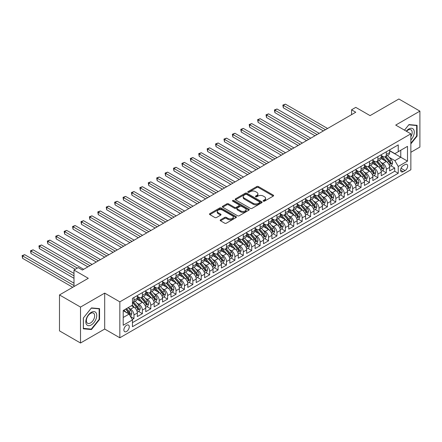 <?xml version="1.0" encoding="UTF-8"?>
<svg xmlns="http://www.w3.org/2000/svg" width="442" height="442" viewBox="0 0 442 442"><rect width="100%" height="100%" fill="white"/><g stroke="black" fill="none" stroke-linecap="round" stroke-linejoin="round"><path stroke-width="0.66" d="M263.355 201.154A0.818 0.47 0 0 0 264.509 201.154L273.278 196.088A1.166 0.674 0 0 0 273.62 195.613A1.166 0.674 0 0 0 273.278 195.137L258.421 186.557A1.166 0.674 0 0 0 256.769 186.557L247.995 191.618A0.818 0.47 0 0 0 247.758 191.955A0.818 0.47 0 0 0 247.995 192.287A0.818 0.47 0 0 0 249.15 192.287L250.288 191.629A3.735 2.155 0 0 1 255.57 191.629L256.808 192.347A3.735 2.155 0 0 1 257.901 193.872A3.735 2.155 0 0 1 256.808 195.397L255.675 196.055A0.818 0.47 0 0 0 255.437 196.386A0.818 0.47 0 0 0 255.675 196.718A0.818 0.47 0 0 0 256.83 196.718L257.968 196.066A3.735 2.155 0 0 1 263.25 196.066L264.487 196.778A3.735 2.155 0 0 1 265.581 198.303A3.735 2.155 0 0 1 264.487 199.828L263.355 200.486A0.818 0.47 0 0 0 263.112 200.817A0.818 0.47 0 0 0 263.355 201.154L263.355 200.486M126.567 331.478A3.807 2.199 120 0 0 129.053 328.124A3.807 2.199 120 0 0 128.467 325.069A3.807 2.199 120 0 0 126.567 325.262A3.807 2.199 120 0 0 124.08 328.616A3.807 2.199 120 0 0 124.661 331.666A3.807 2.199 120 0 0 126.567 331.478M220.525 219.823A1.166 0.674 0 0 0 220.182 220.304A1.166 0.674 0 0 0 220.525 220.779L224.696 223.188A1.166 0.674 0 0 0 226.343 223.188L236.089 217.563A1.166 0.674 0 0 0 236.431 217.083A1.166 0.674 0 0 0 236.089 216.608L221.227 208.027A1.166 0.674 0 0 0 219.575 208.027L209.834 213.652A1.166 0.674 0 0 0 209.491 214.127A1.166 0.674 0 0 0 209.834 214.608L214.867 217.514A1.166 0.674 0 0 0 216.519 217.514L220.691 215.105A1.166 0.674 0 0 0 221.033 214.63A1.166 0.674 0 0 0 220.691 214.155L218.193 212.713A3.122 1.801 0 0 1 217.276 211.436A3.122 1.801 0 0 1 219.204 209.768A3.122 1.801 0 0 1 222.608 210.16L232.393 215.812A3.122 1.801 0 0 1 233.31 217.083A3.122 1.801 0 0 1 231.381 218.751A3.122 1.801 0 0 1 227.973 218.359L226.343 217.42A1.166 0.674 0 0 0 224.696 217.42L220.525 219.823L220.525 220.779L224.696 218.392L224.696 217.42M410.856 152.286L419.9 147.064L419.9 111.13L398.872 98.991L370.064 115.622L355.766 107.367L351.561 109.798L355.766 112.224L82.405 270.045L78.201 267.62L73.996 270.045L73.996 286.554M80.516 307.074L80.516 343.009L104.699 329.047L104.699 293.112L80.516 307.074L59.488 294.936L88.295 278.3L73.996 270.045M104.699 293.112L119.837 301.853L410.856 133.832L410.856 169.767L119.837 337.787L119.837 301.853M419.9 111.13L395.717 125.092L410.856 133.832M250.371 208.364A1.166 0.674 0 0 0 252.023 208.364L261.763 202.74A1.166 0.674 0 0 0 262.106 202.259A1.166 0.674 0 0 0 261.763 201.784L246.901 193.204A1.166 0.674 0 0 0 245.249 193.204L235.509 198.828A1.166 0.674 0 0 0 235.166 199.303A1.166 0.674 0 0 0 235.509 199.784L250.371 208.364M232.989 201.331A0.818 0.47 0 0 1 233.818 201.447L233.818 200.475L248.923 209.199A1.166 0.674 0 0 1 249.266 209.674A1.166 0.674 0 0 1 248.923 210.149L239.183 215.773A1.166 0.674 0 0 1 237.531 215.773L222.669 207.193L222.669 206.243A1.166 0.674 0 0 0 222.332 206.718A1.166 0.674 0 0 0 222.669 207.193M222.669 206.243L226.84 203.834A1.166 0.674 0 0 1 228.492 203.834L234.52 207.315A1.166 0.674 0 0 0 236.172 207.315L238.934 205.718A1.166 0.674 0 0 0 239.277 205.237A1.166 0.674 0 0 0 238.934 204.762L232.663 201.143A0.818 0.47 0 0 1 232.42 200.806A0.818 0.47 0 0 1 232.923 200.37A0.818 0.47 0 0 1 233.818 200.475M80.516 343.009L59.488 330.87L59.488 294.936M132.219 319.516L133.965 318.511L130.478 316.494M128.489 307.919L130.6 309.14A4.757 2.746 60 0 1 133.965 314.964L137.329 313.024L137.329 316.566L142.379 313.654L138.55 311.444M136.904 303.063L139.015 304.284A4.757 2.746 60 0 1 142.379 310.107L145.744 308.168L145.744 311.709L150.788 308.798L146.959 306.588M145.313 298.206L147.424 299.427A4.757 2.746 60 0 1 150.788 305.251L154.153 303.311L154.153 306.853L159.197 303.941L155.374 301.731M153.722 293.35L155.838 294.571A4.757 2.746 60 0 1 159.197 300.394L162.562 298.455L162.562 302.002L167.612 299.085L163.783 296.875M162.137 288.493L164.247 289.714A4.757 2.746 60 0 1 167.612 295.543L170.977 293.599L170.977 297.146L176.021 294.228L172.198 292.018M170.546 283.637L172.656 284.858A4.757 2.746 60 0 1 176.021 290.687L179.386 288.742L179.386 292.289L184.436 289.372L180.607 287.162M178.955 278.78L181.071 280.001A4.757 2.746 60 0 1 184.436 285.83L187.795 283.886L187.795 287.433L192.845 284.515L189.016 282.305M187.369 273.924L189.48 275.145A4.757 2.746 60 0 1 192.845 280.974L196.209 279.029L196.209 282.576L201.254 279.659L197.43 277.454M195.778 269.067L197.889 270.289A4.757 2.746 60 0 1 201.254 276.117L204.618 274.173L204.618 277.72L209.668 274.808L205.839 272.598M204.187 264.217L206.303 265.432A4.757 2.746 60 0 1 209.668 271.261L213.033 269.316L213.033 272.863L218.077 269.952L214.248 267.742M212.602 259.36L214.713 260.576A4.757 2.746 60 0 1 218.077 266.404L221.442 264.46L221.442 268.007L226.486 265.095L222.663 262.885M221.011 254.504L223.122 255.719A4.757 2.746 60 0 1 226.486 261.548L229.851 259.603L229.851 263.15L234.901 260.239L231.072 258.029M229.426 249.647L231.536 250.863A4.757 2.746 60 0 1 234.901 256.692L238.266 254.752L238.266 258.294L243.31 255.382L239.481 253.172M237.835 244.791L239.945 246.006A4.757 2.746 60 0 1 243.31 251.835L246.675 249.896L246.675 253.437L251.719 250.526L247.896 248.316M246.244 239.934L248.354 241.155A4.757 2.746 60 0 1 251.719 246.979L255.084 245.039L255.084 248.581L260.134 245.669L256.305 243.459M254.658 235.078L256.769 236.299A4.757 2.746 60 0 1 260.134 242.122L263.498 240.183L263.498 243.724L268.543 240.813L264.714 238.603M263.067 230.221L265.178 231.442A4.757 2.746 60 0 1 268.543 237.266L271.907 235.326L271.907 238.868L276.952 235.956L273.128 233.746M271.476 225.365L273.592 226.586A4.757 2.746 60 0 1 276.952 232.409L280.316 230.47L280.316 234.017L285.366 231.1L281.537 228.89M279.891 220.508L282.002 221.729A4.757 2.746 60 0 1 285.366 227.558L288.731 225.613L288.731 229.16L293.775 226.243L289.952 224.033M288.3 215.652L290.411 216.873A4.757 2.746 60 0 1 293.775 222.702L297.14 220.757L297.14 224.304L302.19 221.387L298.361 219.177M296.709 210.795L298.825 212.016A4.757 2.746 60 0 1 302.19 217.845L305.555 215.9L305.555 219.447L310.599 216.53L306.77 214.326M305.124 205.939L307.234 207.16A4.757 2.746 60 0 1 310.599 212.989L313.964 211.044L313.964 214.591L319.008 211.674L315.185 209.469M313.533 201.082L315.643 202.303A4.757 2.746 60 0 1 319.008 208.132L322.373 206.187L322.373 209.735L327.423 206.823L323.594 204.613M321.942 196.231L324.058 197.447A4.757 2.746 60 0 1 327.423 203.276L330.787 201.331L330.787 204.878L335.832 201.966L332.003 199.756M330.356 191.375L332.467 192.59A4.757 2.746 60 0 1 335.832 198.419L339.196 196.475L339.196 200.022L344.241 197.11L340.417 194.9M338.765 186.518L340.876 187.734A4.757 2.746 60 0 1 344.241 193.563L347.605 191.624L347.605 195.165L352.655 192.253L348.826 190.043M347.18 181.662L349.291 182.877A4.757 2.746 60 0 1 352.655 188.706L356.02 186.767L356.02 190.309L361.064 187.397L357.235 185.187M355.589 176.806L357.7 178.027A4.757 2.746 60 0 1 361.064 183.85L364.429 181.911L364.429 185.452L369.473 182.54L365.65 180.33M363.998 171.949L366.114 173.17A4.757 2.746 60 0 1 369.473 178.993L372.838 177.054L372.838 180.596L377.888 177.684L374.059 175.474M372.413 167.093L374.523 168.314A4.757 2.746 60 0 1 377.888 174.137L381.253 172.198L381.253 175.739L386.297 172.828L386.297 169.28A4.757 2.746 -120 0 0 382.932 163.457L380.822 162.236M382.468 170.618L386.297 172.828M137.329 313.024A4.757 2.746 -120 0 0 133.965 307.196L131.445 305.737M145.744 308.168A4.757 2.746 -120 0 0 142.379 302.339L137.175 299.333M154.153 303.311A4.757 2.746 -120 0 0 150.788 297.483L145.589 294.483M162.562 298.455A4.757 2.746 -120 0 0 159.197 292.626L153.998 289.626M170.977 293.599A4.757 2.746 -120 0 0 167.612 287.77L162.407 284.77M179.386 288.742A4.757 2.746 -120 0 0 176.021 282.913L170.822 279.913M187.795 283.886A4.757 2.746 -120 0 0 184.436 278.057L179.231 275.057M196.209 279.029A4.757 2.746 -120 0 0 192.845 273.2L187.64 270.2M204.618 274.173A4.757 2.746 -120 0 0 201.254 268.349L196.055 265.344M213.033 269.316A4.757 2.746 -120 0 0 209.668 263.493L204.464 260.487M221.442 264.46A4.757 2.746 -120 0 0 218.077 258.636L212.878 255.631M229.851 259.603A4.757 2.746 -120 0 0 226.486 253.78L221.287 250.774M238.266 254.752A4.757 2.746 -120 0 0 234.901 248.923L229.696 245.918M246.675 249.896A4.757 2.746 -120 0 0 243.31 244.067L238.111 241.061M255.084 245.039A4.757 2.746 -120 0 0 251.719 239.21L246.52 236.205M263.498 240.183A4.757 2.746 -120 0 0 260.134 234.354L254.929 231.354M271.907 235.326A4.757 2.746 -120 0 0 268.543 229.497L263.344 226.497M280.316 230.47A4.757 2.746 -120 0 0 276.952 224.641L271.753 221.641M288.731 225.613A4.757 2.746 -120 0 0 285.366 219.785L280.162 216.784M297.14 220.757A4.757 2.746 -120 0 0 293.775 214.928L288.576 211.928M305.555 215.9A4.757 2.746 -120 0 0 302.19 210.072L296.985 207.071M313.964 211.044A4.757 2.746 -120 0 0 310.599 205.215L305.394 202.215M322.373 206.187A4.757 2.746 -120 0 0 319.008 200.364L313.809 197.359M330.787 201.331A4.757 2.746 -120 0 0 327.423 195.508L322.218 192.502M339.196 196.475A4.757 2.746 -120 0 0 335.832 190.651L330.633 187.646M347.605 191.624A4.757 2.746 -120 0 0 344.241 185.795L339.042 182.789M356.02 186.767A4.757 2.746 -120 0 0 352.655 180.938L347.451 177.933M364.429 181.911A4.757 2.746 -120 0 0 361.064 176.082L355.865 173.076M372.838 177.054A4.757 2.746 -120 0 0 369.473 171.225L364.274 168.22M381.253 172.198A4.757 2.746 -120 0 0 377.888 166.369L372.683 163.369M405.054 164.573L403.203 165.639A3.685 2.127 120 0 0 400.795 168.888A3.685 2.127 120 0 0 401.358 171.844A3.685 2.127 120 0 0 403.203 171.662L405.054 170.595A3.685 2.127 120 0 0 407.463 167.347A3.685 2.127 120 0 0 406.9 164.391A3.685 2.127 120 0 0 405.054 164.573M123.202 317.489L129.086 314.091L132.451 319.92L132.451 326.715L398.242 173.264L398.242 166.468L394.877 160.639L389.231 157.38M132.451 319.92L123.202 325.262L123.202 310.499L132.451 305.157L132.451 298.356L398.242 144.904L398.242 151.705L407.496 146.363L407.496 161.126L398.242 166.468M137.329 296.317L139.015 297.289A4.757 2.746 60 0 0 141.39 297.527L144.755 295.582A4.757 2.746 -120 0 0 145.744 293.405L145.744 290.687M145.744 291.46L147.424 292.433A4.757 2.746 60 0 0 149.805 292.67L153.17 290.726A4.757 2.746 -120 0 0 154.153 288.549L154.153 285.83M154.153 286.604L155.838 287.576A4.757 2.746 60 0 0 158.214 287.814L161.579 285.869A4.757 2.746 -120 0 0 162.562 283.692L162.562 280.974M162.562 281.747L164.247 282.72A4.757 2.746 60 0 0 166.623 282.957L169.988 281.013A4.757 2.746 -120 0 0 170.977 278.836L170.977 276.117M170.977 276.891L172.656 277.863A4.757 2.746 60 0 0 175.038 278.101L178.402 276.156A4.757 2.746 -120 0 0 179.386 273.979L179.386 271.261M179.386 272.04L181.071 273.007A4.757 2.746 60 0 0 183.447 273.244L186.811 271.3A4.757 2.746 -120 0 0 187.795 269.123L187.795 266.404M187.795 267.183L189.48 268.15A4.757 2.746 60 0 0 191.861 268.388L195.22 266.443A4.757 2.746 -120 0 0 196.209 264.266L196.209 261.548M196.209 262.327L197.889 263.294A4.757 2.746 60 0 0 200.27 263.531L203.635 261.592A4.757 2.746 -120 0 0 204.618 259.41L204.618 256.692M204.618 257.471L206.303 258.443A4.757 2.746 60 0 0 208.679 258.675L212.044 256.736A4.757 2.746 -120 0 0 213.033 254.553L213.033 251.835M213.033 252.614L214.713 253.586A4.757 2.746 60 0 0 217.094 253.818L220.459 251.879A4.757 2.746 -120 0 0 221.442 249.697L221.442 246.979M221.442 247.758L223.122 248.73A4.757 2.746 60 0 0 225.503 248.962L228.868 247.023A4.757 2.746 -120 0 0 229.851 244.846L229.851 242.122M229.851 242.901L231.536 243.873A4.757 2.746 60 0 0 233.912 244.106L237.277 242.166A4.757 2.746 -120 0 0 238.266 239.989L238.266 237.266M238.266 238.045L239.945 239.017A4.757 2.746 60 0 0 242.327 239.249L245.691 237.31A4.757 2.746 -120 0 0 246.675 235.133L246.675 232.409M246.675 233.188L248.354 234.161A4.757 2.746 60 0 0 250.736 234.398L254.1 232.453A4.757 2.746 -120 0 0 255.084 230.276L255.084 227.558M255.084 228.332L256.769 229.304A4.757 2.746 60 0 0 259.145 229.542L262.509 227.597A4.757 2.746 -120 0 0 263.498 225.42L263.498 222.702M263.498 223.475L265.178 224.448A4.757 2.746 60 0 0 267.559 224.685L270.924 222.74A4.757 2.746 -120 0 0 271.907 220.564L271.907 217.845M271.907 218.619L273.592 219.591A4.757 2.746 60 0 0 275.968 219.829L279.333 217.884A4.757 2.746 -120 0 0 280.316 215.707L280.316 212.989M280.316 213.762L282.002 214.735A4.757 2.746 60 0 0 284.377 214.972L287.742 213.027A4.757 2.746 -120 0 0 288.731 210.851L288.731 208.132M288.731 208.906L290.411 209.878A4.757 2.746 60 0 0 292.792 210.116L296.157 208.171A4.757 2.746 -120 0 0 297.14 205.994L297.14 203.276M297.14 204.055L298.825 205.022A4.757 2.746 60 0 0 301.201 205.259L304.566 203.314A4.757 2.746 -120 0 0 305.555 201.138L305.555 198.419M305.555 199.198L307.234 200.165A4.757 2.746 60 0 0 309.615 200.403L312.98 198.458A4.757 2.746 -120 0 0 313.964 196.281L313.964 193.563M313.964 194.342L315.643 195.309A4.757 2.746 60 0 0 318.025 195.546L321.389 193.607A4.757 2.746 -120 0 0 322.373 191.425L322.373 188.706M322.373 189.485L324.058 190.458A4.757 2.746 60 0 0 326.434 190.69L329.798 188.751A4.757 2.746 -120 0 0 330.787 186.568L330.787 183.85M330.787 184.629L332.467 185.601A4.757 2.746 60 0 0 334.848 185.833L338.213 183.894A4.757 2.746 -120 0 0 339.196 181.712L339.196 178.993M339.196 179.772L340.876 180.745A4.757 2.746 60 0 0 343.257 180.977L346.622 179.038A4.757 2.746 -120 0 0 347.605 176.861L347.605 174.137M347.605 174.916L349.291 175.888A4.757 2.746 60 0 0 351.666 176.12L355.031 174.181A4.757 2.746 -120 0 0 356.02 172.004L356.02 169.28M356.02 170.06L357.7 171.032A4.757 2.746 60 0 0 360.081 171.264L363.446 169.325A4.757 2.746 -120 0 0 364.429 167.148L364.429 164.424M364.429 165.203L366.114 166.175A4.757 2.746 60 0 0 368.49 166.413L371.855 164.468A4.757 2.746 -120 0 0 372.838 162.291L372.838 159.573M372.838 160.347L374.523 161.319A4.757 2.746 60 0 0 376.899 161.557L380.264 159.612A4.757 2.746 -120 0 0 381.253 157.435L381.253 154.717M132.451 322.638L394.712 171.225L394.712 167.971L389.662 170.888L389.662 167.341A4.757 2.746 -120 0 0 386.297 161.512L381.098 158.512M381.253 155.49L382.932 156.462A4.757 2.746 -120 0 0 385.313 156.7A4.757 2.746 -120 0 0 386.297 154.518L386.297 151.799M385.313 156.7L388.678 154.755A4.757 2.746 -120 0 0 389.662 152.578L389.662 149.86M133.965 297.483L133.965 300.201A4.757 2.746 60 0 1 132.981 302.383A4.757 2.746 60 0 1 132.451 302.571M132.981 302.383L136.346 300.438A4.757 2.746 -120 0 0 137.329 298.262L137.329 295.538M142.379 292.626L142.379 295.344A4.757 2.746 60 0 1 141.39 297.527M150.788 287.77L150.788 290.488A4.757 2.746 60 0 1 149.805 292.67M159.197 282.913L159.197 285.631A4.757 2.746 60 0 1 158.214 287.814M167.612 278.057L167.612 280.78A4.757 2.746 60 0 1 166.623 282.957M176.021 273.2L176.021 275.924A4.757 2.746 60 0 1 175.038 278.101M184.436 268.344L184.436 271.068A4.757 2.746 60 0 1 183.447 273.244M192.845 263.493L192.845 266.211A4.757 2.746 60 0 1 191.861 268.388M201.254 258.636L201.254 261.355A4.757 2.746 60 0 1 200.27 263.531M209.668 253.78L209.668 256.498A4.757 2.746 60 0 1 208.679 258.675M218.077 248.923L218.077 251.642A4.757 2.746 60 0 1 217.094 253.818M226.486 244.067L226.486 246.785A4.757 2.746 60 0 1 225.503 248.962M234.901 239.21L234.901 241.929A4.757 2.746 60 0 1 233.912 244.106M243.31 234.354L243.31 237.072A4.757 2.746 60 0 1 242.327 239.249M251.719 229.497L251.719 232.216A4.757 2.746 60 0 1 250.736 234.398M260.134 224.641L260.134 227.359A4.757 2.746 60 0 1 259.145 229.542M268.543 219.785L268.543 222.503A4.757 2.746 60 0 1 267.559 224.685M276.952 214.928L276.952 217.652A4.757 2.746 60 0 1 275.968 219.829M285.366 210.072L285.366 212.795A4.757 2.746 60 0 1 284.377 214.972M293.775 205.215L293.775 207.939A4.757 2.746 60 0 1 292.792 210.116M302.19 200.364L302.19 203.082A4.757 2.746 60 0 1 301.201 205.259M310.599 195.508L310.599 198.226A4.757 2.746 60 0 1 309.615 200.403M319.008 190.651L319.008 193.369A4.757 2.746 60 0 1 318.025 195.546M327.423 185.795L327.423 188.513A4.757 2.746 60 0 1 326.434 190.69M335.832 180.938L335.832 183.657A4.757 2.746 60 0 1 334.848 185.833M344.241 176.082L344.241 178.8A4.757 2.746 60 0 1 343.257 180.977M352.655 171.225L352.655 173.944A4.757 2.746 60 0 1 351.666 176.12M361.064 166.369L361.064 169.087A4.757 2.746 60 0 1 360.081 171.264M369.473 161.512L369.473 164.231A4.757 2.746 60 0 1 368.49 166.413M377.888 156.656L377.888 159.374A4.757 2.746 60 0 1 376.899 161.557M377.888 174.137L377.888 177.684M369.473 178.993L369.473 182.54M361.064 183.85L361.064 187.397M352.655 188.706L352.655 192.253M344.241 193.563L344.241 197.11M335.832 198.419L335.832 201.966M327.423 203.276L327.423 206.823M319.008 208.132L319.008 211.674M310.599 212.989L310.599 216.53M302.19 217.845L302.19 221.387M293.775 222.702L293.775 226.243M285.366 227.558L285.366 231.1M276.952 232.409L276.952 235.956M268.543 237.266L268.543 240.813M260.134 242.122L260.134 245.669M251.719 246.979L251.719 250.526M243.31 251.835L243.31 255.382M234.901 256.692L234.901 260.239M226.486 261.548L226.486 265.095M218.077 266.404L218.077 269.952M209.668 271.261L209.668 274.808M201.254 276.117L201.254 279.659M192.845 280.974L192.845 284.515M184.436 285.83L184.436 289.372M176.021 290.687L176.021 294.228M167.612 295.543L167.612 299.085M159.197 300.394L159.197 303.941M150.788 305.251L150.788 308.798M142.379 310.107L142.379 313.654M133.965 314.964L133.965 318.511M129.086 314.091L123.202 310.693M394.877 160.639L400.767 157.242L400.767 150.247L407.496 146.363M389.662 150.833L407.496 161.126M389.662 150.634L394.877 153.645L398.242 151.705M104.699 329.047L119.837 337.787M351.561 109.798L351.561 114.649M390.883 165.761L394.712 167.971M394.712 171.225L398.242 173.264M410.856 143.882L417.082 136.136L417.082 125.313L408.966 124.589L404.491 130.158M83.334 328.826L91.45 329.55L99.566 319.456L99.566 308.632L91.45 307.908L83.334 318.002L83.334 328.826M416.662 135.893L417.082 136.136M99.146 319.212L99.566 319.456M90.593 329.058L91.45 329.55M263.681 201.27L264.487 200.801A3.735 2.155 0 0 0 265.581 199.276L265.581 198.303M257.901 193.872L257.901 194.845A3.735 2.155 0 0 1 256.808 196.37L256.001 196.834M273.267 196.099L258.421 187.524A1.166 0.674 0 0 0 256.769 187.524L248.321 192.403M261.747 202.745L246.901 194.176A1.166 0.674 0 0 0 245.249 194.176L235.525 199.79M259.697 202.596A0.818 0.47 0 0 0 259.94 202.259A0.818 0.47 0 0 0 259.697 201.928L246.653 194.397A0.818 0.47 0 0 0 245.498 194.397L244.299 195.088A3.735 2.155 0 0 0 243.205 196.613A3.735 2.155 0 0 0 244.299 198.138L253.216 203.287A3.735 2.155 0 0 0 258.504 203.287L259.697 202.596L259.697 203.563A0.818 0.47 0 0 0 259.94 203.232L259.94 202.259M243.205 196.613L243.205 197.585A3.735 2.155 0 0 0 244.299 199.11L244.299 198.138M259.697 203.563L258.504 204.259A3.735 2.155 0 0 1 253.216 204.259L244.299 199.11M222.685 207.204L226.84 204.806L226.84 203.834M239.277 205.237L239.277 206.21A1.166 0.674 0 0 1 238.934 206.69L236.172 208.287A1.166 0.674 0 0 1 234.52 208.287L228.492 204.806A1.166 0.674 0 0 0 226.84 204.806M233.818 201.447L248.907 210.16M240.774 210.922A3.122 1.801 0 0 0 244.177 211.315A3.122 1.801 0 0 0 246.106 209.652A3.122 1.801 0 0 0 245.188 208.375L241.741 206.386A1.166 0.674 0 0 0 240.089 206.386L237.326 207.983A1.166 0.674 0 0 0 236.984 208.458A1.166 0.674 0 0 0 237.326 208.933L240.774 210.922L240.774 211.895A3.122 1.801 0 0 0 244.177 212.287A3.122 1.801 0 0 0 246.106 210.619L246.106 209.652M236.984 208.458L236.984 209.431A1.166 0.674 0 0 0 237.326 209.906L237.326 208.933M240.774 211.895L237.326 209.906M233.31 217.083L233.31 218.055A3.122 1.801 0 0 1 231.381 219.724A3.122 1.801 0 0 1 227.973 219.331L226.343 218.392A1.166 0.674 0 0 0 224.696 218.392M217.276 211.436L217.276 212.409A3.122 1.801 0 0 0 218.193 213.685L218.193 212.713M220.674 215.116L218.193 213.685M236.089 216.608L236.089 217.563L221.227 209A1.166 0.674 0 0 0 219.575 209L209.851 214.613L209.834 213.652M389.59 166.507L391.767 165.253L392.606 162.822A3.155 1.818 -120 0 0 391.38 159.866L387.535 155.413M386.767 161.822L382.208 156.545A9.1 5.254 -120 0 0 381.253 155.545M384.264 160.341L381.717 157.391A7.553 4.359 -120 0 0 381.253 156.882M327.588 128.489L285.405 104.141L283.305 105.351L283.305 107.782L323.384 130.92M384.883 156.871L388.772 161.369A3.155 1.818 60 0 1 389.894 163.54C390.369 164.175 390.706 163.982 390.905 162.96A3.155 1.818 -120 0 0 389.778 160.789L385.938 156.335M385.115 156.794L389.291 161.634A1.608 0.928 60 0 1 389.695 162.258L390.905 162.96M389.894 163.54L390.126 163.916M283.305 107.782L282.841 105.085L325.483 129.705M282.841 105.085L285.405 104.141M410.856 139.97A7.729 4.464 120 0 0 414.165 131.003A7.729 4.464 120 0 0 408.795 129.003A7.729 4.464 120 0 0 406.264 131.18M410.856 136.733A5.856 3.381 120 0 0 410.955 129.804A5.856 3.381 120 0 0 408.032 130.092A5.856 3.381 120 0 0 406.496 131.318M404.507 130.169L408.795 124.826L416.662 125.534L416.662 136.014L410.856 143.236M416.143 125.23L416.662 125.534M96.013 319.052A7.729 4.464 120 0 0 94.013 311.588A7.729 4.464 120 0 0 86.544 318.207A7.729 4.464 120 0 0 88.549 325.677A7.729 4.464 120 0 0 96.013 319.052M94.096 318.511A5.856 3.381 120 0 0 93.439 313.118A5.856 3.381 120 0 0 86.93 317.87A5.856 3.381 120 0 0 87.588 323.257A5.856 3.381 120 0 0 94.096 318.511M83.416 328.417L83.416 317.931L91.279 308.146L99.146 308.847L99.146 319.334L91.279 329.119L83.334 328.367M98.621 308.549L99.146 308.847M381.181 171.363L383.352 170.109L384.197 167.678A3.155 1.818 -120 0 0 382.965 164.722L379.126 160.269M378.352 166.678L373.799 161.402A9.1 5.254 -120 0 0 372.838 160.402M375.855 165.197L373.308 162.247A7.553 4.359 -120 0 0 372.838 161.739M319.179 133.346L276.996 108.997L274.896 110.207L274.896 112.638L314.969 135.777M376.474 161.728L380.358 166.225A3.155 1.818 60 0 1 381.485 168.396C381.96 169.032 382.291 168.838 382.496 167.816A3.155 1.818 -120 0 0 381.369 165.645L377.529 161.192M376.7 161.65L380.877 166.49A1.608 0.928 60 0 1 381.28 167.115L382.496 167.816M381.485 168.396L381.711 168.772M274.896 112.638L274.432 109.942L317.074 134.561M274.432 109.942L276.996 108.997M372.772 176.22L374.943 174.966L375.783 172.535A3.155 1.818 -120 0 0 374.556 169.579L370.711 165.126M369.943 171.535L365.385 166.258A9.1 5.254 -120 0 0 364.429 165.258M367.446 170.054L364.893 167.098A7.553 4.359 -120 0 0 364.429 166.595M310.765 138.202L268.587 113.854L266.482 115.064L266.482 117.495L306.56 140.633M368.064 166.584L371.949 171.082A3.155 1.818 60 0 1 373.07 173.253C373.545 173.888 373.882 173.695 374.081 172.673A3.155 1.818 -120 0 0 372.96 170.502L369.114 166.048M368.291 166.507L372.468 171.341A1.608 0.928 60 0 1 372.871 171.971L374.081 172.673M373.07 173.253L373.302 173.629M266.482 117.495L266.018 114.798L308.665 139.418M266.018 114.798L268.587 113.854M364.357 181.076L366.534 179.822L367.374 177.391A3.155 1.818 -120 0 0 366.147 174.435L362.302 169.982M361.534 176.391L356.976 171.115A9.1 5.254 -120 0 0 356.02 170.109M359.031 174.91L356.484 171.955A7.553 4.359 -120 0 0 356.02 171.452M302.356 143.059L260.172 118.705L258.073 119.92L258.073 122.351L298.151 145.49M359.65 171.435L363.539 175.938A3.155 1.818 60 0 1 364.661 178.109C365.136 178.745 365.473 178.551 365.672 177.529A3.155 1.818 -120 0 0 364.545 175.358L360.705 170.905M359.882 171.363L364.053 176.198A1.608 0.928 60 0 1 364.462 176.828L365.672 177.529M364.661 178.109L364.893 178.485M258.073 122.351L257.609 119.655L300.251 144.274M257.609 119.655L260.172 118.705M355.948 185.933L358.119 184.679L358.959 182.248A3.155 1.818 -120 0 0 357.733 179.286L353.893 174.839M353.119 181.248L348.561 175.966A9.1 5.254 -120 0 0 347.605 174.966M350.622 179.767L348.075 176.811A7.553 4.359 -120 0 0 347.605 176.303M293.947 147.915L251.763 123.561L249.658 124.777L249.658 127.208L289.737 150.346M351.241 176.292L355.125 180.795A3.155 1.818 60 0 1 356.252 182.966C356.722 183.601 357.059 183.408 357.258 182.38A3.155 1.818 -120 0 0 356.136 180.209L352.291 175.761M351.467 176.22L355.644 181.054A1.608 0.928 60 0 1 356.048 181.684L357.258 182.38M356.252 182.966L356.479 183.342M249.658 127.208L249.2 124.511L291.842 149.131M249.2 124.511L251.763 123.561M347.539 190.789L349.71 189.535L350.55 187.104A3.155 1.818 -120 0 0 349.324 184.143L345.478 179.695M344.71 186.099L340.152 180.822A9.1 5.254 -120 0 0 339.196 179.822M342.213 184.618L339.66 181.668A7.553 4.359 -120 0 0 339.196 181.159M285.532 152.772L243.354 128.418L241.249 129.633L241.249 132.059L281.327 155.203M342.826 181.148L346.716 185.651A3.155 1.818 60 0 1 347.837 187.822C348.313 188.458 348.65 188.259 348.849 187.237A3.155 1.818 -120 0 0 347.727 185.065L343.882 180.618M343.058 181.076L347.235 185.911A1.608 0.928 60 0 1 347.639 186.541L348.849 187.237M347.837 187.822L348.069 188.198M241.249 132.059L240.785 129.368L283.433 153.987M240.785 129.368L243.354 128.418M339.124 195.646L341.301 194.392L342.141 191.961A3.155 1.818 -120 0 0 340.915 188.999L337.069 184.552M336.301 190.955L331.743 185.679A9.1 5.254 -120 0 0 330.787 184.679M333.798 189.474L331.251 186.524A7.553 4.359 -120 0 0 330.787 186.016M277.123 157.628L234.94 133.274L232.84 134.49L232.84 136.915L272.918 160.054M334.417 186.005L338.307 190.508A3.155 1.818 60 0 1 339.428 192.679C339.904 193.314 340.241 193.115 340.439 192.093A3.155 1.818 -120 0 0 339.312 189.922L335.472 185.474M334.644 185.933L338.821 190.767A1.608 0.928 60 0 1 339.229 191.397L340.439 192.093M339.428 192.679L339.66 193.049M232.84 136.915L232.376 134.224L275.018 158.844M232.376 134.224L234.94 133.274M330.715 200.502L332.887 199.243L333.727 196.817A3.155 1.818 -120 0 0 332.5 193.856L328.66 189.408M327.887 195.812L323.329 190.535A9.1 5.254 -120 0 0 322.373 189.535M325.389 194.331L322.837 191.38A7.553 4.359 -120 0 0 322.373 190.872M268.714 162.485L226.531 138.131L224.425 139.346L224.425 141.772L264.504 164.91M326.008 190.861L329.892 195.364A3.155 1.818 60 0 1 331.019 197.535C331.489 198.165 331.826 197.972 332.025 196.95A3.155 1.818 -120 0 0 330.903 194.778L327.058 190.331M326.235 190.789L330.412 195.624A1.608 0.928 60 0 1 330.815 196.254L332.025 196.95M331.019 197.535L331.246 197.905M224.425 141.772L223.967 139.081L266.609 163.7M223.967 139.081L226.531 138.131M322.301 205.353L324.478 204.099L325.318 201.674A3.155 1.818 -120 0 0 324.091 198.712L320.246 194.265M319.478 200.668L314.919 195.392A9.1 5.254 -120 0 0 313.964 194.392M316.98 199.187L314.428 196.237A7.553 4.359 -120 0 0 313.964 195.729M260.299 167.341L218.121 142.987L216.016 144.202L216.016 146.628L256.095 169.767M317.594 195.718L321.483 200.22A3.155 1.818 60 0 1 322.605 202.392C323.08 203.022 323.417 202.828 323.616 201.806A3.155 1.818 -120 0 0 322.494 199.635L318.649 195.187M317.826 195.646L322.003 200.48A1.608 0.928 60 0 1 322.406 201.11L323.616 201.806M322.605 202.392L322.837 202.762M216.016 146.628L215.552 143.932L258.2 168.557M215.552 143.932L218.121 142.987M313.892 210.21L316.063 208.956L316.908 206.53A3.155 1.818 -120 0 0 315.676 203.569L311.837 199.121M311.069 205.524L306.51 200.248A9.1 5.254 -120 0 0 305.555 199.248M308.566 204.044L306.019 201.093A7.553 4.359 -120 0 0 305.555 200.585M251.89 172.198L209.707 147.843L207.607 149.059L207.607 151.484L247.686 174.623M309.185 200.574L313.074 205.077A3.155 1.818 60 0 1 314.196 207.248C314.671 207.878 315.008 207.685 315.207 206.663A3.155 1.818 -120 0 0 314.08 204.491L310.24 200.044M309.411 200.502L313.588 205.337A1.608 0.928 60 0 1 313.997 205.966L315.207 206.663M314.196 207.248L314.422 207.618M207.607 151.484L207.143 148.788L249.785 173.413M207.143 148.788L209.707 147.843M305.483 215.066L307.654 213.812L308.494 211.387A3.155 1.818 -120 0 0 307.267 208.425L303.427 203.977M302.654 210.381L298.096 205.105A9.1 5.254 -120 0 0 297.14 204.105M300.157 208.9L297.604 205.95A7.553 4.359 -120 0 0 297.14 205.442M243.476 177.054L201.298 152.7L199.193 153.915L199.193 156.341L239.271 179.48M300.775 205.431L304.66 209.928A3.155 1.818 60 0 1 305.787 212.105C306.256 212.735 306.593 212.541 306.792 211.519A3.155 1.818 -120 0 0 305.671 209.348L301.825 204.9M301.002 205.359L305.179 210.193A1.608 0.928 60 0 1 305.582 210.823L306.792 211.519M305.787 212.105L306.013 212.475M199.193 156.341L198.734 153.645L241.376 178.264M198.734 153.645L201.298 152.7M297.068 219.923L299.245 218.668L300.085 216.243A3.155 1.818 -120 0 0 298.858 213.282L295.013 208.834M294.245 215.237L289.687 209.961A9.1 5.254 -120 0 0 288.731 208.961M291.742 213.757L289.195 210.806A7.553 4.359 -120 0 0 288.731 210.298M235.067 181.911L192.889 157.556L190.784 158.772L190.784 161.197L230.862 184.336M292.361 210.287L296.251 214.784A3.155 1.818 60 0 1 297.372 216.956C297.847 217.591 298.184 217.398 298.383 216.376A3.155 1.818 -120 0 0 297.262 214.204L293.416 209.757M292.593 210.215L296.77 215.05A1.608 0.928 60 0 1 297.173 215.674L298.383 216.376M297.372 216.956L297.604 217.331M190.784 161.197L190.32 158.501L232.962 183.121M190.32 158.501L192.889 157.556M288.659 224.779L290.83 223.525L291.676 221.099A3.155 1.818 -120 0 0 290.444 218.138L286.604 213.69M285.83 220.094L281.278 214.818A9.1 5.254 -120 0 0 280.316 213.817M283.333 218.613L280.786 215.663A7.553 4.359 -120 0 0 280.316 215.155M226.658 186.767L184.474 162.413L182.375 163.628L182.375 166.054L222.453 189.193M283.952 215.143L287.836 219.641A3.155 1.818 60 0 1 288.963 221.812C289.438 222.448 289.775 222.254 289.974 221.232A3.155 1.818 -120 0 0 288.847 219.061L285.007 214.613M284.178 215.066L288.355 219.906A1.608 0.928 60 0 1 288.759 220.53L289.974 221.232M288.963 221.812L289.19 222.188M182.375 166.054L181.911 163.358L224.553 187.977M181.911 163.358L184.474 162.413M280.25 229.636L282.421 228.381L283.261 225.95A3.155 1.818 -120 0 0 282.035 222.995L278.189 218.541M277.421 224.95L272.863 219.674A9.1 5.254 -120 0 0 271.907 218.674M274.924 223.47L272.371 220.519A7.553 4.359 -120 0 0 271.907 220.011M218.243 191.618L176.065 167.269L173.96 168.479L173.96 170.91L214.038 194.049M275.543 220L279.427 224.497A3.155 1.818 60 0 1 280.554 226.669C281.024 227.304 281.361 227.111 281.56 226.089A3.155 1.818 -120 0 0 280.438 223.917L276.593 219.464M275.769 219.923L279.946 224.763A1.608 0.928 60 0 1 280.35 225.387L281.56 226.089M280.554 226.669L280.78 227.044M173.96 170.91L173.496 168.214L216.144 192.834M173.496 168.214L176.065 167.269M271.836 234.492L274.012 233.238L274.852 230.807A3.155 1.818 -120 0 0 273.626 227.851L269.78 223.398M269.012 229.807L264.454 224.53A9.1 5.254 -120 0 0 263.498 223.53M266.509 228.326L263.962 225.376A7.553 4.359 -120 0 0 263.498 224.868M209.834 196.475L167.651 172.126L165.551 173.336L165.551 175.767L205.629 198.906M267.128 224.856L271.018 229.354A3.155 1.818 60 0 1 272.139 231.525C272.615 232.16 272.952 231.967 273.15 230.945A3.155 1.818 -120 0 0 272.023 228.774L268.183 224.321M267.36 224.779L271.537 229.619A1.608 0.928 60 0 1 271.94 230.243L273.15 230.945M272.139 231.525L272.371 231.901M165.551 175.767L165.087 173.071L207.729 197.69M165.087 173.071L167.651 172.126M263.426 239.349L265.598 238.094L266.438 235.663A3.155 1.818 -120 0 0 265.211 232.707L261.371 228.254M260.598 234.663L256.04 229.387A9.1 5.254 -120 0 0 255.084 228.387M258.1 233.183L255.553 230.232A7.553 4.359 -120 0 0 255.084 229.724M201.425 201.331L159.242 176.982L157.137 178.192L157.137 180.623L197.215 203.762M258.719 229.713L262.603 234.21A3.155 1.818 60 0 1 263.73 236.382C264.205 237.017 264.537 236.824 264.736 235.801A3.155 1.818 -120 0 0 263.614 233.63L259.769 229.177M258.946 229.636L263.123 234.475A1.608 0.928 60 0 1 263.526 235.1L264.736 235.801M263.73 236.382L263.957 236.757M157.137 180.623L156.678 177.927L199.32 202.547M156.678 177.927L159.242 176.982M255.017 244.205L257.189 242.951L258.029 240.52A3.155 1.818 -120 0 0 256.802 237.564L252.957 233.111M252.189 239.52L247.63 234.243A9.1 5.254 -120 0 0 246.675 233.243M249.691 238.039L247.139 235.083A7.553 4.359 -120 0 0 246.675 234.58M193.01 206.187L150.833 181.833L148.727 183.049L148.727 185.48L188.806 208.618M250.305 234.564L254.194 239.067A3.155 1.818 60 0 1 255.316 241.238C255.791 241.873 256.128 241.68 256.327 240.658A3.155 1.818 -120 0 0 255.205 238.487L251.36 234.033M250.537 234.492L254.714 239.326A1.608 0.928 60 0 1 255.117 239.956L256.327 240.658M255.316 241.238L255.548 241.614M148.727 185.48L148.263 182.784L190.911 207.403M148.263 182.784L150.833 181.833M246.603 249.061L248.78 247.807L249.62 245.376A3.155 1.818 -120 0 0 248.393 242.415L244.548 237.967M243.78 244.376L239.221 239.1A9.1 5.254 -120 0 0 238.266 238.094M241.277 242.896L238.73 239.94A7.553 4.359 -120 0 0 238.266 239.437M184.601 211.044L142.418 186.69L140.318 187.905L140.318 190.336L180.397 213.475M241.896 239.42L245.785 243.923A3.155 1.818 60 0 1 246.907 246.095C247.382 246.73 247.719 246.537 247.918 245.514A3.155 1.818 -120 0 0 246.791 243.338L242.951 238.89M242.122 239.349L246.299 244.183A1.608 0.928 60 0 1 246.708 244.813L247.918 245.514M246.907 246.095L247.139 246.47M140.318 190.336L139.854 187.64L182.496 212.259M139.854 187.64L142.418 186.69M238.194 253.918L240.365 252.664L241.205 250.233A3.155 1.818 -120 0 0 239.978 247.271L236.138 242.824M235.365 249.227L230.807 243.951A9.1 5.254 -120 0 0 229.851 242.951M232.868 247.747L230.321 244.796A7.553 4.359 -120 0 0 229.851 244.288M176.192 215.9L134.009 191.546L131.904 192.762L131.904 195.193L171.982 218.331M233.487 244.277L237.371 248.78A3.155 1.818 60 0 1 238.498 250.951C238.967 251.586 239.304 251.387 239.503 250.365A3.155 1.818 -120 0 0 238.382 248.194L234.536 243.746M233.713 244.205L237.89 249.039A1.608 0.928 60 0 1 238.293 249.669L239.503 250.365M238.498 250.951L238.724 251.327M131.904 195.193L131.445 192.497L174.087 217.116M131.445 192.497L134.009 191.546M229.779 258.774L231.956 257.52L232.796 255.089A3.155 1.818 -120 0 0 231.569 252.128L227.724 247.68M226.956 254.084L222.398 248.807A9.1 5.254 -120 0 0 221.442 247.807M224.459 252.603L221.906 249.653A7.553 4.359 -120 0 0 221.442 249.144M167.778 220.757L125.6 196.403L123.495 197.618L123.495 200.044L163.573 223.188M225.072 249.133L228.962 253.636A3.155 1.818 60 0 1 230.083 255.808C230.558 256.443 230.895 256.244 231.094 255.222A3.155 1.818 -120 0 0 229.973 253.051L226.127 248.603M225.304 249.061L229.481 253.896A1.608 0.928 60 0 1 229.884 254.526L231.094 255.222M230.083 255.808L230.315 256.178M123.495 200.044L123.031 197.353L165.678 221.972M123.031 197.353L125.6 196.403M221.37 263.631L223.547 262.371L224.387 259.946A3.155 1.818 -120 0 0 223.16 256.984L219.315 252.537M218.547 258.94L213.989 253.664A9.1 5.254 -120 0 0 213.033 252.664M216.044 257.459L213.497 254.509A7.553 4.359 -120 0 0 213.033 254.001M159.369 225.613L117.185 201.259L115.086 202.475L115.086 204.9L155.164 228.039M216.663 253.99L220.552 258.493A3.155 1.818 60 0 1 221.674 260.664C222.149 261.294 222.486 261.1 222.685 260.078A3.155 1.818 -120 0 0 221.558 257.907L217.718 253.459M216.889 253.918L221.066 258.752A1.608 0.928 60 0 1 221.475 259.382L222.685 260.078M221.674 260.664L221.906 261.034M115.086 204.9L114.622 202.209L157.264 226.829M114.622 202.209L117.185 201.259M212.961 268.487L215.132 267.228L215.972 264.802A3.155 1.818 -120 0 0 214.746 261.841L210.906 257.393M210.132 263.797L205.574 258.52A9.1 5.254 -120 0 0 204.618 257.52M207.635 262.316L205.082 259.366A7.553 4.359 -120 0 0 204.618 258.857M150.954 230.47L108.776 206.116L106.671 207.331L106.671 209.757L146.75 232.895M208.254 258.846L212.138 263.349A3.155 1.818 60 0 1 213.265 265.52C213.735 266.15 214.072 265.957 214.271 264.935A3.155 1.818 -120 0 0 213.149 262.763L209.304 258.316M208.48 258.774L212.657 263.609A1.608 0.928 60 0 1 213.061 264.239L214.271 264.935M213.265 265.52L213.492 265.891M106.671 209.757L106.213 207.066L148.855 231.685M106.213 207.066L108.776 206.116M204.547 273.338L206.723 272.084L207.563 269.659A3.155 1.818 -120 0 0 206.337 266.697L202.491 262.25M201.723 268.653L197.165 263.377A9.1 5.254 -120 0 0 196.209 262.377M199.22 267.172L196.673 264.222A7.553 4.359 -120 0 0 196.209 263.714M142.545 235.326L100.367 210.972L98.262 212.188L98.262 214.613L138.34 237.752M199.839 263.703L203.729 268.206A3.155 1.818 60 0 1 204.85 270.377C205.326 271.007 205.663 270.813 205.862 269.791A3.155 1.818 -120 0 0 204.74 267.62L200.895 263.172M200.071 263.631L204.248 268.465A1.608 0.928 60 0 1 204.652 269.095L205.862 269.791M204.85 270.377L205.082 270.747M98.262 214.613L97.798 211.917L140.445 236.542M97.798 211.917L100.367 210.972M196.137 278.195L198.309 276.941L199.154 274.515A3.155 1.818 -120 0 0 197.922 271.554L194.082 267.106M193.314 273.51L188.756 268.233A9.1 5.254 -120 0 0 187.795 267.233M190.811 272.029L188.264 269.079A7.553 4.359 -120 0 0 187.795 268.57M134.136 240.183L91.953 215.829L89.853 217.044L89.853 219.47L129.931 242.608M191.43 268.559L195.32 273.062A3.155 1.818 60 0 1 196.441 275.233C196.917 275.863 197.254 275.67 197.452 274.648A3.155 1.818 -120 0 0 196.325 272.476L192.485 268.029M191.657 268.487L195.834 273.322A1.608 0.928 60 0 1 196.242 273.952L197.452 274.648M196.441 275.233L196.668 275.604M89.853 219.47L89.389 216.773L132.031 241.393M89.389 216.773L91.953 215.829M187.728 283.051L189.9 281.797L190.74 279.372A3.155 1.818 -120 0 0 189.513 276.41L185.673 271.963M184.9 278.366L180.342 273.09A9.1 5.254 -120 0 0 179.386 272.09M182.402 276.885L179.85 273.935A7.553 4.359 -120 0 0 179.386 273.427M125.721 245.039L83.544 220.685L81.439 221.901L81.439 224.326L121.517 247.465M183.021 273.416L186.905 277.913A3.155 1.818 60 0 1 188.032 280.084C188.502 280.72 188.839 280.526 189.038 279.504A3.155 1.818 -120 0 0 187.916 277.333L184.071 272.885M183.248 273.344L187.425 278.178A1.608 0.928 60 0 1 187.828 278.808L189.038 279.504M188.032 280.084L188.259 280.46M81.439 224.326L80.98 221.63L123.622 246.249M80.98 221.63L83.544 220.685M179.314 287.908L181.491 286.654L182.331 284.228A3.155 1.818 -120 0 0 181.104 281.267L177.259 276.819M176.491 283.223L171.932 277.946A9.1 5.254 -120 0 0 170.977 276.946M173.988 281.742L171.441 278.791A7.553 4.359 -120 0 0 170.977 278.283M117.312 249.896L75.129 225.542L73.029 226.757L73.029 229.183L113.108 252.321M174.607 278.272L178.496 282.769A3.155 1.818 60 0 1 179.618 284.941C180.093 285.576 180.43 285.383 180.629 284.361A3.155 1.818 -120 0 0 179.502 282.189L175.662 277.742M174.839 278.2L179.016 283.035A1.608 0.928 60 0 1 179.419 283.659L180.629 284.361M179.618 284.941L179.85 285.317M73.029 229.183L72.565 226.486L115.207 251.106M72.565 226.486L75.129 225.542M170.905 292.764L173.076 291.51L173.921 289.085A3.155 1.818 -120 0 0 172.689 286.123L168.85 281.676M168.076 288.079L163.523 282.803A9.1 5.254 -120 0 0 162.562 281.803M165.579 286.598L163.032 283.648A7.553 4.359 -120 0 0 162.562 283.14M108.903 254.752L66.72 230.398L64.62 231.608L64.62 234.039L104.699 257.178M166.198 283.129L170.082 287.626A3.155 1.818 60 0 1 171.209 289.797C171.684 290.433 172.015 290.239 172.22 289.217A3.155 1.818 -120 0 0 171.093 287.046L167.253 282.598M166.424 283.051L170.601 287.891A1.608 0.928 60 0 1 171.004 288.516L172.22 289.217M171.209 289.797L171.435 290.173M64.62 234.039L64.156 231.343L106.798 255.962M64.156 231.343L66.72 230.398M162.496 297.621L164.667 296.367L165.507 293.936A3.155 1.818 -120 0 0 164.28 290.98L160.435 286.526M159.667 292.936L155.109 287.659A9.1 5.254 -120 0 0 154.153 286.659M157.17 291.455L154.617 288.504A7.553 4.359 -120 0 0 154.153 287.996M100.489 259.603L58.311 235.255L56.206 236.464L56.206 238.895L96.284 262.034M157.788 287.985L161.673 292.482A3.155 1.818 60 0 1 162.794 294.654C163.269 295.289 163.606 295.096 163.805 294.074A3.155 1.818 -120 0 0 162.684 291.902L158.838 287.449M158.015 287.908L162.192 292.748A1.608 0.928 60 0 1 162.595 293.372L163.805 294.074M162.794 294.654L163.026 295.029M56.206 238.895L55.742 236.199L98.389 260.819M55.742 236.199L58.311 235.255M154.081 302.477L156.258 301.223L157.098 298.792A3.155 1.818 -120 0 0 155.871 295.836L152.026 291.383M151.258 297.792L146.7 292.516A9.1 5.254 -120 0 0 145.744 291.516M148.755 296.311L146.208 293.361A7.553 4.359 -120 0 0 145.744 292.853M92.08 264.46L49.896 240.111L47.797 241.321L47.797 243.752L87.875 266.891M149.374 292.842L153.263 297.339A3.155 1.818 60 0 1 154.385 299.51C154.86 300.146 155.197 299.952 155.396 298.93A3.155 1.818 -120 0 0 154.269 296.759L150.429 292.306M149.606 292.764L153.783 297.604A1.608 0.928 60 0 1 154.186 298.228L155.396 298.93M154.385 299.51L154.617 299.886M47.797 243.752L47.333 241.056L89.975 265.675M47.333 241.056L49.896 240.111M145.672 307.334L147.843 306.079L148.683 303.648A3.155 1.818 -120 0 0 147.457 300.693L143.617 296.239M142.843 302.648L138.285 297.372A9.1 5.254 -120 0 0 137.329 296.372M140.346 301.168L137.799 298.212A7.553 4.359 -120 0 0 137.329 297.709M83.671 269.316L41.487 244.967L39.382 246.177L39.382 248.608L75.256 269.316M140.965 297.698L144.849 302.195A3.155 1.818 60 0 1 145.976 304.367C146.446 305.002 146.783 304.809 146.982 303.787A3.155 1.818 -120 0 0 145.86 301.615L142.015 297.162M141.191 297.621L145.368 302.455A1.608 0.928 60 0 1 145.772 303.085L146.982 303.787M145.976 304.367L146.203 304.742M39.382 248.608L38.924 245.912L77.361 268.106M38.924 245.912L41.487 244.967M137.263 312.19L139.434 310.936L140.274 308.505A3.155 1.818 -120 0 0 139.048 305.549L135.202 301.096M134.434 307.505L132.423 305.173M131.937 306.024L131.605 305.643M73.996 273.443L33.078 249.818L30.973 251.034L30.973 253.465L73.996 278.3M132.55 302.549L136.44 307.052A3.155 1.818 60 0 1 137.561 309.223C138.037 309.859 138.374 309.665 138.573 308.643A3.155 1.818 -120 0 0 137.451 306.472L133.606 302.019M132.782 302.477L136.959 307.312A1.608 0.928 60 0 1 137.363 307.941L138.573 308.643M137.561 309.223L137.793 309.599M30.973 253.465L30.509 250.769L73.996 275.874M30.509 250.769L33.078 249.818M130.307 316.201L131.025 315.792L131.865 313.361A3.155 1.818 -120 0 0 130.639 310.4L128.219 307.599M125.959 312.284L124.009 310.03M123.522 310.881L123.202 310.505M73.996 283.156L24.664 254.675L22.564 255.89L22.564 258.321L72.737 287.283M125.611 309.107L128.031 311.908A3.155 1.818 60 0 1 129.152 314.08C129.628 314.715 129.965 314.522 130.163 313.494A3.155 1.818 -120 0 0 129.036 311.323L126.616 308.522M125.804 308.997L128.545 312.168A1.608 0.928 60 0 1 128.953 312.798L130.163 313.494M129.152 314.08L129.384 314.455M22.564 258.321L22.1 255.625L73.996 285.587M22.1 255.625L24.664 254.675M130.6 309.14L133.965 307.196M139.015 304.284L142.379 302.339M147.424 299.427L150.788 297.483M155.838 294.571L159.197 292.626M164.247 289.714L167.612 287.77M172.656 284.858L176.021 282.913M181.071 280.001L184.436 278.057M189.48 275.145L192.845 273.2M197.889 270.289L201.254 268.349M206.303 265.432L209.668 263.493M214.713 260.576L218.077 258.636M223.122 255.719L226.486 253.78M231.536 250.863L234.901 248.923M239.945 246.006L243.31 244.067M248.354 241.155L251.719 239.21M256.769 236.299L260.134 234.354M265.178 231.442L268.543 229.497M273.592 226.586L276.952 224.641M282.002 221.729L285.366 219.785M290.411 216.873L293.775 214.928M298.825 212.016L302.19 210.072M307.234 207.16L310.599 205.215M315.643 202.303L319.008 200.364M324.058 197.447L327.423 195.508M332.467 192.59L335.832 190.651M340.876 187.734L344.241 185.795M349.291 182.877L352.655 180.938M357.7 178.027L361.064 176.082M366.114 173.17L369.473 171.225M374.523 168.314L377.888 166.369M382.932 163.457L386.297 161.512M386.297 154.518L389.662 152.578M133.965 300.201L137.329 298.262M142.379 295.344L145.744 293.405M150.788 290.488L154.153 288.549M159.197 285.631L162.562 283.692M167.612 280.78L170.977 278.836M176.021 275.924L179.386 273.979M184.436 271.068L187.795 269.123M192.845 266.211L196.209 264.266M201.254 261.355L204.618 259.41M209.668 256.498L213.033 254.553M218.077 251.642L221.442 249.697M226.486 246.785L229.851 244.846M234.901 241.929L238.266 239.989M243.31 237.072L246.675 235.133M251.719 232.216L255.084 230.276M260.134 227.359L263.498 225.42M268.543 222.503L271.907 220.564M276.952 217.652L280.316 215.707M285.366 212.795L288.731 210.851M293.775 207.939L297.14 205.994M302.19 203.082L305.555 201.138M310.599 198.226L313.964 196.281M319.008 193.369L322.373 191.425M327.423 188.513L330.787 186.568M335.832 183.657L339.196 181.712M344.241 178.8L347.605 176.861M352.655 173.944L356.02 172.004M361.064 169.087L364.429 167.148M369.473 164.231L372.838 162.291M377.888 159.374L381.253 157.435M386.297 169.28L389.662 167.341M401.021 168.264L405.054 170.595M400.596 170.159L403.203 171.662M264.487 200.801L264.487 199.828M255.675 196.718L255.675 196.055M256.808 196.37L256.808 195.397M247.995 192.287L247.995 191.618M256.769 187.524L256.769 186.557M258.421 187.524L258.421 186.557M273.278 196.088L273.278 195.137M235.509 199.784L235.509 198.828M245.249 194.176L245.249 193.204M246.901 194.176L246.901 193.204M261.763 202.74L261.763 201.784M253.216 204.259L253.216 203.287M258.504 204.259L258.504 203.287M228.492 204.806L228.492 203.834M234.52 208.287L234.52 207.315M236.172 208.287L236.172 207.315M238.934 206.69L238.934 205.718M248.923 210.149L248.923 209.199M226.343 218.392L226.343 217.42M227.973 219.331L227.973 218.359M220.691 215.105L220.691 214.155M219.575 209L219.575 208.027M221.227 209L221.227 208.027M389.109 164.894L392.584 162.883M382.208 156.545L382.639 156.291M389.778 160.789L391.38 159.866M387.269 162.236L388.772 161.369M380.7 169.745L384.175 167.739M373.799 161.402L374.23 161.148M381.369 165.645L382.965 164.722M378.855 167.093L380.358 166.225M372.291 174.601L375.761 172.595M365.385 166.258L365.821 166.004M372.96 170.502L374.556 169.579M370.446 171.949L371.949 171.082M363.877 179.458L367.352 177.452M356.976 171.115L357.407 170.861M364.545 175.358L366.147 174.435M362.037 176.806L363.539 175.938M355.467 184.314L358.943 182.308M348.561 175.966L348.998 175.717M356.136 180.209L357.733 179.286M353.622 181.662L355.125 180.795M347.058 189.17L350.528 187.165M340.152 180.822L340.583 180.574M347.727 185.065L349.324 184.143M345.213 186.518L346.716 185.651M338.644 194.027L342.119 192.021M331.743 185.679L332.174 185.43M339.312 189.922L340.915 188.999M336.804 191.375L338.307 190.508M330.235 198.883L333.71 196.878M323.329 190.535L323.765 190.287M330.903 194.778L332.5 193.856M328.389 196.231L329.892 195.364M321.82 203.74L325.295 201.734M314.919 195.392L315.35 195.143M322.494 199.635L324.091 198.712M319.98 201.088L321.483 200.22M313.411 208.596L316.886 206.591M306.51 200.248L306.941 199.999M314.08 204.491L315.676 203.569M311.566 205.944L313.074 205.077M305.002 213.453L308.477 211.447M298.096 205.105L298.532 204.856M305.671 209.348L307.267 208.425M303.157 210.801L304.66 209.928M296.588 218.309L300.063 216.304M289.687 209.961L290.118 209.712M297.262 214.204L298.858 213.282M294.748 215.657L296.251 214.784M288.178 223.166L291.654 221.16M281.278 214.818L281.709 214.569M288.847 219.061L290.444 218.138M286.333 220.508L287.836 219.641M279.769 228.022L283.239 226.017M272.863 219.674L273.3 219.425M280.438 223.917L282.035 222.995M277.924 225.365L279.427 224.497M271.355 232.873L274.83 230.868M264.454 224.53L264.885 224.276M272.023 228.774L273.626 227.851M269.515 230.221L271.018 229.354M262.946 237.73L266.421 235.724M256.04 229.387L256.476 229.133M263.614 233.63L265.211 232.707M261.1 235.078L262.603 234.21M254.537 242.586L258.006 240.581M247.63 234.243L248.067 233.989M255.205 238.487L256.802 237.564M252.691 239.934L254.194 239.067M246.122 247.443L249.597 245.437M239.221 239.1L239.652 238.846M246.791 243.338L248.393 242.415M244.282 244.791L245.785 243.923M237.713 252.299L241.188 250.294M230.807 243.951L231.243 243.702M238.382 248.194L239.978 247.271M235.868 249.647L237.371 248.78M229.299 257.156L232.774 255.15M222.398 248.807L222.829 248.559M229.973 253.051L231.569 252.128M227.459 254.504L228.962 253.636M220.889 262.012L224.365 260.007M213.989 253.664L214.42 253.415M221.558 257.907L223.16 256.984M219.044 259.36L220.552 258.493M212.48 266.869L215.956 264.863M205.574 258.52L206.011 258.272M213.149 262.763L214.746 261.841M210.635 264.217L212.138 263.349M204.066 271.725L207.541 269.719M197.165 263.377L197.596 263.128M204.74 267.62L206.337 266.697M202.226 269.073L203.729 268.206M195.657 276.582L199.132 274.576M188.756 268.233L189.187 267.985M196.325 272.476L197.922 271.554M193.811 273.93L195.32 273.062M187.248 281.438L190.723 279.432M180.342 273.09L180.778 272.841M187.916 277.333L189.513 276.41M185.402 278.786L186.905 277.913M178.833 286.294L182.308 284.289M171.932 277.946L172.363 277.698M179.502 282.189L181.104 281.267M176.993 283.637L178.496 282.769M170.424 291.151L173.899 289.145M163.523 282.803L163.954 282.554M171.093 287.046L172.689 286.123M168.579 288.493L170.082 287.626M162.015 296.007L165.485 293.996M155.109 287.659L155.545 287.411M162.684 291.902L164.28 290.98M160.17 293.35L161.673 292.482M153.601 300.858L157.076 298.853M146.7 292.516L147.131 292.261M154.269 296.759L155.871 295.836M151.761 298.206L153.263 297.339M145.191 305.715L148.667 303.709M138.285 297.372L138.722 297.118M145.86 301.615L147.457 300.693M143.346 303.063L144.849 302.195M136.782 310.571L140.252 308.566M137.451 306.472L139.048 305.549M134.937 307.919L136.44 307.052M129.489 314.781L131.843 313.422M129.036 311.323L130.639 310.4M126.666 312.693L128.031 311.908"/></g></svg>
